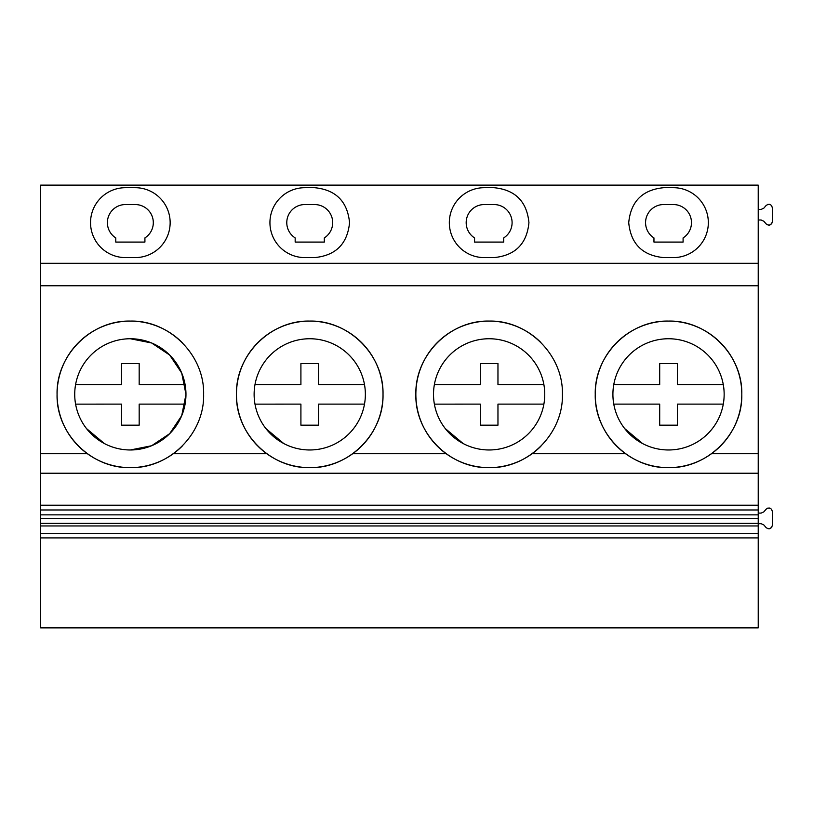 <?xml version="1.0" encoding="UTF-8"?>
<svg xmlns="http://www.w3.org/2000/svg" width="813" height="813" viewBox="0 0 813 813"><rect width="100%" height="100%" fill="white"/><g stroke="black" fill="none" stroke-linecap="round" stroke-linejoin="round"><path stroke-width="1.22" d="M144.917 242.071L115.781 242.071L115.781 237.924A18.099 18.099 0 0 1 125.487 204.551L135.202 204.551A18.099 18.099 0 0 1 144.917 237.924L144.917 242.071M125.487 187.691L135.202 187.691A34.949 34.949 0 0 1 170.151 222.65A34.949 34.949 0 0 1 135.202 257.599L125.487 257.599A34.949 34.949 0 0 1 90.538 222.65A34.949 34.949 0 0 1 125.487 187.691M40.65 533.308L40.65 185.13L758.224 185.13L758.224 533.308L40.65 533.308L40.65 627.87L758.224 627.87L758.224 533.308M40.65 263.29L758.224 263.29M304.885 187.691A34.949 34.949 0 0 0 269.936 222.65A34.949 34.949 0 0 0 304.885 257.599L314.601 257.599C335.82 255.516 347.466 243.87 349.549 222.65C347.466 201.431 335.82 189.775 314.601 187.691L304.885 187.691A34.949 34.949 0 0 0 269.936 222.65A34.949 34.949 0 0 0 304.885 257.599M484.274 187.691A34.949 34.949 0 0 0 449.325 222.65A34.949 34.949 0 0 0 484.274 257.599L493.989 257.599C515.208 255.516 526.865 243.87 528.938 222.65C526.865 201.431 515.208 189.775 493.989 187.691L484.274 187.691A34.949 34.949 0 0 0 449.325 222.65A34.949 34.949 0 0 0 484.274 257.599M40.65 285.759L758.224 285.759M767.777 204.398L770.551 204.693M771.517 205.496L772.35 207.772L772.35 221.634C771.324 225.231 769.25 225.994 766.141 223.931L763.824 221.238L761.141 219.998L758.224 219.998M771.811 223.514L769.505 225.099M768.244 225.12L766.141 223.931M767.777 508.095L770.551 508.389M771.517 509.192L772.35 511.468L772.35 525.33C771.324 528.928 769.25 529.69 766.141 527.637L763.824 524.934L761.141 523.694L758.224 523.694M771.811 527.21L769.505 528.796M768.244 528.816L766.141 527.637M40.65 525.96L758.224 525.96M40.65 523.348L758.224 523.348M40.65 518.369L758.224 518.369M40.65 514.853L758.224 514.853M40.65 509.985L758.224 509.985M40.65 505.208L758.224 505.208M40.65 473.227L758.224 473.227M40.65 453.715L87.377 453.715A73.272 73.272 0 0 0 173.321 453.715L266.766 453.715A73.272 73.272 0 0 0 352.71 453.715L446.164 453.715A73.272 73.272 0 0 0 532.109 453.715L625.553 453.715A73.272 73.272 0 0 0 711.497 453.715L758.224 453.715M720.054 342.263A73.272 73.272 0 0 0 598.815 371.775A73.272 73.272 0 0 0 625.553 453.715M711.497 453.715A73.272 73.272 0 0 0 741.802 394.783M741.802 393.939A73.272 73.272 0 0 0 720.633 342.832M182.163 342.558A73.272 73.272 0 0 0 78.668 342.415M78.394 342.69A73.272 73.272 0 0 0 57.073 393.959M57.073 394.762A73.272 73.272 0 0 0 78.394 446.032M78.668 446.307A73.272 73.272 0 0 0 87.377 453.715M173.321 453.715A73.272 73.272 0 0 0 182.163 446.164M352.71 453.715A73.272 73.272 0 0 0 309.743 321.084A73.272 73.272 0 0 0 258.127 342.344M257.721 342.751A73.272 73.272 0 0 0 236.461 393.919M236.461 394.803A73.272 73.272 0 0 0 257.721 445.971M258.127 446.378A73.272 73.272 0 0 0 266.766 453.715M540.94 342.537A73.272 73.272 0 0 0 437.526 342.344M437.109 342.751A73.272 73.272 0 0 0 415.86 393.919M415.86 394.803A73.272 73.272 0 0 0 437.109 445.971M437.526 446.378A73.272 73.272 0 0 0 446.164 453.715M532.109 453.715A73.272 73.272 0 0 0 540.94 446.185M130.344 467.638C169.5 468.644 204.632 433.512 203.626 394.366C204.632 355.21 169.5 320.078 130.344 321.084C91.188 320.078 56.067 355.21 57.073 394.366C56.067 433.512 91.188 468.644 130.344 467.638M130.344 338.747A55.619 55.619 0 0 0 74.725 394.366A55.619 55.619 0 0 0 130.344 449.975A55.619 55.619 0 0 0 185.964 394.366A55.619 55.619 0 0 0 130.344 338.747L151.614 342.974L169.643 355.027L181.716 373.045L185.964 394.315M130.344 449.975L151.614 445.748L169.643 433.695L181.716 415.677L185.964 394.417M758.224 209.408L761.141 209.408L763.824 208.169L766.141 205.476C769.25 203.413 771.324 204.175 772.35 207.772M758.224 513.105L761.141 513.105L763.824 511.875L766.141 509.172C769.25 507.109 771.324 507.871 772.35 511.468M663.672 187.691C642.453 189.775 630.797 201.431 628.723 222.65C630.797 243.87 642.453 255.516 663.672 257.599L673.388 257.599A34.949 34.949 0 0 0 708.336 222.65A34.949 34.949 0 0 0 673.388 187.691L663.672 187.691M668.53 321.084C629.374 320.078 594.242 355.21 595.248 394.366C594.242 433.512 629.374 468.644 668.53 467.638C707.686 468.644 742.818 433.512 741.802 394.366C742.818 355.21 707.686 320.078 668.53 321.084M663.672 204.551A18.099 18.099 0 0 0 653.957 237.924L653.957 242.071L683.093 242.071L683.093 237.924A18.099 18.099 0 0 0 673.388 204.551L663.672 204.551M668.53 338.747A55.619 55.619 0 0 0 612.911 394.366A55.619 55.619 0 0 0 668.53 449.975A55.619 55.619 0 0 0 724.149 394.366A55.619 55.619 0 0 0 668.53 338.747M304.885 204.551A18.099 18.099 0 0 0 295.17 237.924L295.17 242.071L324.306 242.071L324.306 237.924A18.099 18.099 0 0 0 314.601 204.551L304.885 204.551M309.743 321.084C270.587 320.078 235.455 355.21 236.461 394.366C235.455 433.512 270.587 468.644 309.743 467.638C348.899 468.644 384.021 433.512 383.014 394.366C384.021 355.21 348.899 320.078 309.743 321.084M309.743 338.747A55.619 55.619 0 0 0 254.123 394.366A55.619 55.619 0 0 0 309.743 449.975A55.619 55.619 0 0 0 365.362 394.366A55.619 55.619 0 0 0 309.743 338.747M484.274 204.551A18.099 18.099 0 0 0 474.568 237.924L474.568 242.071L503.704 242.071L503.704 237.924A18.099 18.099 0 0 0 493.989 204.551L484.274 204.551M489.131 321.084C449.975 320.078 414.854 355.21 415.86 394.366C414.854 433.512 449.975 468.644 489.131 467.638C528.287 468.644 563.419 433.512 562.413 394.366C563.419 355.21 528.287 320.078 489.131 321.084M489.131 338.747A55.619 55.619 0 0 0 433.512 394.366A55.619 55.619 0 0 0 489.131 449.975A55.619 55.619 0 0 0 544.751 394.366A55.619 55.619 0 0 0 489.131 338.747M185.1 404.112L139.175 404.112L139.175 425.169L121.523 425.169L121.523 404.112L75.599 404.142M86.493 428.563L104.359 443.532M185.1 384.61L139.175 384.61L139.175 363.553L121.523 363.553L121.523 384.61L75.589 384.61M364.498 404.112L318.564 404.112L318.564 425.169L300.912 425.169L300.912 404.112L254.987 404.142M265.881 428.563L283.757 443.532M364.498 384.61L318.564 384.61L318.564 363.553L300.912 363.553L300.912 384.61L254.987 384.61M543.887 404.112L497.963 404.112L497.963 425.169L480.31 425.169L480.31 404.112L434.386 404.142M445.28 428.563L463.146 443.532M543.887 384.61L497.963 384.61L497.963 363.553L480.31 363.553L480.31 384.61L434.376 384.61M613.774 404.112L659.699 404.112L659.699 425.169L677.361 425.169L677.361 404.112L723.285 404.112M624.669 428.563L642.544 443.532M723.285 384.61L677.361 384.61L677.361 363.553L659.699 363.553L659.699 384.61L613.774 384.61M758.224 537.901L40.65 537.901"/></g></svg>
